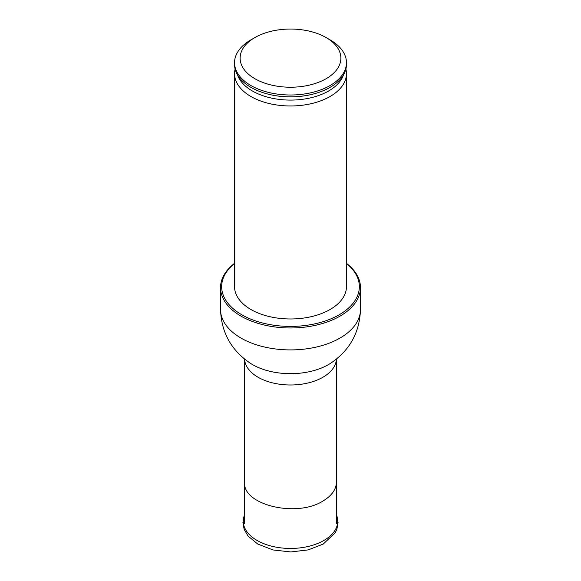 <?xml version="1.0" encoding="UTF-8"?>
<svg xmlns="http://www.w3.org/2000/svg" width="581" height="581" viewBox="0 0 581 581"><rect width="100%" height="100%" fill="white"/><g stroke="black" fill="none" stroke-linecap="round" stroke-linejoin="round"><path stroke-width="0.87" d="M326.123 78.704A50.38 29.086 0 0 0 326.123 37.569A50.38 29.086 0 0 0 254.877 37.569A50.38 29.086 0 0 0 254.877 78.704A50.38 29.086 0 0 0 326.123 78.704M254.877 37.569L250.927 39.849A55.958 32.311 0 0 0 234.542 62.69A55.958 32.311 0 0 0 269.083 92.539A55.958 32.311 0 0 0 330.066 85.538A55.958 32.311 0 0 0 346.458 62.69A55.958 32.311 0 0 0 330.073 39.849L326.123 37.569M234.542 62.69L234.542 64.52A55.958 32.311 0 0 0 263.229 92.735A55.958 32.311 0 0 0 317.771 92.735A55.958 32.311 0 0 0 330.066 87.368A55.958 32.311 0 0 0 346.458 64.52L346.458 62.69M235.102 69.088A55.958 32.311 0 0 0 234.542 73.664A55.958 32.311 0 0 0 269.083 103.512A55.958 32.311 0 0 0 330.066 96.504A55.958 32.311 0 0 0 346.458 73.664A55.958 32.311 0 0 0 345.898 69.088M234.542 73.664L234.542 286.665A55.958 32.311 0 0 0 269.083 316.514A55.958 32.311 0 0 0 330.066 309.513A55.958 32.311 0 0 0 346.458 286.665L346.458 73.664M234.542 263.505A68.856 39.755 0 0 0 245.952 316.972A68.856 39.755 0 0 0 339.188 314.771A68.856 39.755 0 0 0 346.458 263.505M234.542 263.324A69.974 40.401 0 0 0 220.526 287.58A69.974 40.401 0 0 0 263.723 324.902A69.974 40.401 0 0 0 339.979 316.144A69.974 40.401 0 0 0 360.474 287.58A69.974 40.401 0 0 0 346.458 263.324M244.601 523.423L244.601 482.288C242.553 504.976 296.615 517.903 322.956 501.025C331.686 495.796 336.167 489.551 336.399 482.288L336.399 359.109M263.367 92.778A55.384 31.977 0 0 0 263.505 92.822A55.384 31.977 0 0 0 317.495 92.822A55.384 31.977 0 0 0 317.633 92.778M237.571 75.007A53.968 31.156 0 0 0 274.828 98.748A53.968 31.156 0 0 0 328.657 90.97A53.968 31.156 0 0 0 343.429 75.007M360.474 309.513C359.654 332.775 349.501 350.822 330.03 363.648A53.663 30.982 0 0 1 328.447 364.599A53.663 30.982 0 0 1 250.97 363.648C231.492 350.822 221.346 332.775 220.526 309.513A69.974 40.401 0 0 0 263.723 346.835A69.974 40.401 0 0 0 339.979 338.077A69.974 40.401 0 0 0 360.474 309.513L360.474 287.58M244.608 359.116A45.899 26.501 0 0 0 273.44 383.09A45.899 26.501 0 0 0 322.956 377.229A45.899 26.501 0 0 0 336.392 359.116M244.601 514.766A47.228 27.263 0 0 0 267.383 544.963A47.228 27.263 0 0 0 323.893 540.461A47.228 27.263 0 0 0 336.399 514.766M336.399 523.423L336.399 482.288M220.526 309.513L220.526 287.58M244.601 482.288L244.601 359.109M336.399 514.737L338.084 522.588L336.878 529.269L335.317 532.617L323.225 544.063L308.242 549.887L290.805 551.95L273.012 549.946L257.739 544.041L248.036 536.031L244.114 529.262L242.916 522.573L244.601 514.737"/></g></svg>
